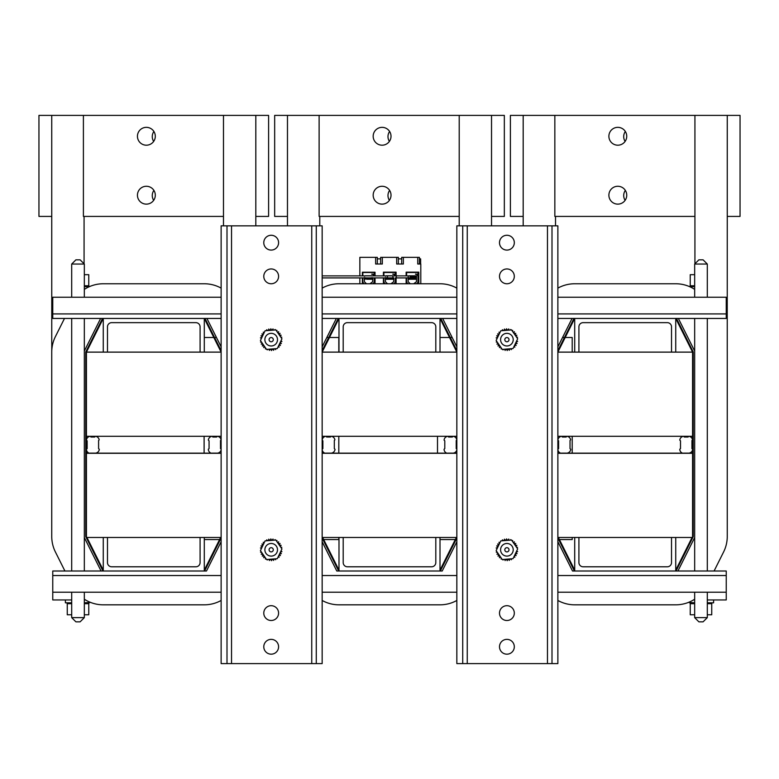 <?xml version="1.0" encoding="UTF-8"?>
<svg xmlns="http://www.w3.org/2000/svg" width="779" height="779" viewBox="0 0 779 779"><rect width="100%" height="100%" fill="white"/><g stroke="black" fill="none" stroke-linecap="round" stroke-linejoin="round"><path stroke-width="1.17" d="M557.871 537.471L692.57 537.471L692.57 449.892M676.484 318.445L693.174 351.816A0.672 0.672 0 0 1 693.242 352.118L693.242 536.468A0.672 0.672 0 0 1 693.174 536.77L676.338 570.442A0.672 0.672 0 0 1 675.734 570.812M557.871 350.618L573.957 318.445M574.707 570.812A0.672 0.672 0 0 1 574.104 570.442L557.871 537.968M675.734 570.14L692.064 537.471M558.377 537.471L574.707 570.14M574.707 352.118L574.707 318.445L557.871 352.118L692.57 352.118L675.734 318.445L675.734 352.118M692.57 449.025L692.57 352.118M683.699 436.308L684.283 437.029L688.071 437.029L688.694 436.308A4.207 4.207 0 0 1 692.531 439.853L691.937 440.505L691.937 448.646L692.667 449.279A4.207 4.207 0 0 1 688.792 453.144L692.57 453.144M557.871 453.144L688.792 453.144M675.734 537.471L675.734 571.007L574.707 571.007L574.707 537.471M578.914 537.471L578.914 562.584A4.207 4.207 0 0 0 583.13 566.791L667.311 566.791A4.207 4.207 0 0 0 671.527 562.584L671.527 537.471M671.527 352.118L671.527 326.868A4.207 4.207 0 0 0 667.311 322.652L583.13 322.652A4.207 4.207 0 0 0 578.914 326.868L578.914 352.118M682.462 453.144A4.207 4.207 0 0 1 679.785 449.23L680.505 448.616L680.505 440.807L679.785 440.174A4.207 4.207 0 0 1 683.66 436.308M684.001 453.125L688.743 453.144M562.087 453.125L566.83 453.144M561.786 436.308L562.37 437.029L566.158 437.029L566.781 436.308A4.207 4.207 0 0 1 570.617 439.853L570.024 440.505L570.024 448.646L570.754 449.279A4.207 4.207 0 0 1 566.878 453.144M560.549 453.144A4.207 4.207 0 0 1 557.871 449.23L558.592 448.616L558.592 440.807L557.871 440.174A4.207 4.207 0 0 1 561.747 436.308M707.303 599.947L726.242 599.947L726.242 571.007L714.08 571.007L723.594 551.98A34.685 34.685 0 0 0 727.255 536.468L727.255 352.118A34.685 34.685 0 0 0 727.235 351.115L727.255 216.416L740.05 216.416L740.05 115.389L523.186 115.389L523.186 225.842M555.515 216.416L555.515 225.842M694.926 115.389L694.926 263.789M557.871 288.123A34.685 34.685 0 0 1 574.707 283.76L675.734 283.76A34.685 34.685 0 0 1 694.673 289.389M694.673 599.197A34.685 34.685 0 0 1 675.734 604.825L574.707 604.825A34.685 34.685 0 0 1 557.871 600.463M694.673 351.056L678.363 318.445M677.934 571.007L675.734 571.007L677.934 571.007L694.673 537.529M557.871 541.736L572.507 571.007L574.707 571.007L572.507 571.007M572.078 318.445L557.871 346.85M608.886 195.198A8.92 8.92 0 0 1 622.275 187.466A8.92 8.92 0 0 1 622.275 202.93A8.92 8.92 0 0 1 608.886 195.198M608.886 136.267A8.92 8.92 0 0 1 622.275 128.545A8.92 8.92 0 0 1 622.275 143.998A8.92 8.92 0 0 1 608.886 136.267M694.926 216.416L554.843 216.416L554.843 115.389M727.255 216.416L727.255 115.389M625.109 141.408A8.92 8.92 0 0 1 625.333 131.466M625.109 200.339A8.92 8.92 0 0 1 625.333 190.397M523.186 115.389L510.391 115.389L510.391 216.416L523.186 216.416M221.129 436.308L86.43 436.308L86.43 453.29L221.129 453.29M205.043 318.445L221.129 350.618M103.266 570.812A0.672 0.672 0 0 1 102.662 570.442L85.826 536.77A0.672 0.672 0 0 1 85.758 536.468L85.758 352.118A0.672 0.672 0 0 1 85.826 351.816L102.516 318.445M221.129 537.968L204.896 570.442A0.672 0.672 0 0 1 204.293 570.812M204.293 570.14L220.623 537.471M86.936 537.471L103.266 570.14M103.266 352.118L103.266 318.445L86.43 352.118L221.129 352.118L204.293 318.445L204.293 352.118M212.258 436.308L212.842 437.029L216.63 437.029L217.253 436.308A4.207 4.207 0 0 1 221.09 439.853L220.496 440.505L220.496 448.646L221.129 449.025M86.43 453.144L221.129 453.144M204.293 537.471L204.293 571.007L103.266 571.007L103.266 537.471M107.473 537.471L107.473 562.584A4.207 4.207 0 0 0 111.689 566.791L195.87 566.791A4.207 4.207 0 0 0 200.086 562.584L200.086 537.471M200.086 352.118L200.086 326.868A4.207 4.207 0 0 0 195.87 322.652L111.689 322.652A4.207 4.207 0 0 0 107.473 326.868L107.473 352.118M211.021 453.144A4.207 4.207 0 0 1 208.344 449.23L209.064 448.616L209.064 440.807L208.344 440.174A4.207 4.207 0 0 1 212.219 436.308M212.56 453.125L217.302 453.144M221.129 449.892A4.207 4.207 0 0 1 217.351 453.144M90.646 453.125L95.389 453.144M90.345 436.308L90.929 437.029L94.717 437.029L95.34 436.308A4.207 4.207 0 0 1 99.176 439.853L98.592 440.505L98.592 448.646L99.313 449.279A4.207 4.207 0 0 1 95.437 453.144M89.108 453.144A4.207 4.207 0 0 1 86.43 449.23L87.151 448.616L87.151 440.807L86.43 440.174A4.207 4.207 0 0 1 90.306 436.308M255.814 225.842L255.814 216.416L268.609 216.416L268.609 115.389L51.745 115.389L51.765 351.115M84.074 216.416L84.074 263.789M223.485 115.389L223.485 225.842M64.92 571.007L52.758 571.007L64.92 571.007L55.406 551.98A34.685 34.685 0 0 1 51.745 536.468L51.745 352.118A34.685 34.685 0 0 1 55.406 336.606L64.491 318.445M84.327 289.389A34.685 34.685 0 0 1 103.266 283.76L204.293 283.76A34.685 34.685 0 0 1 221.129 288.123M221.129 600.463A34.685 34.685 0 0 1 204.293 604.825L103.266 604.825A34.685 34.685 0 0 1 84.327 599.197M221.129 346.85L206.922 318.445M206.493 571.007L204.293 571.007L206.493 571.007L221.129 541.736M84.327 537.529L101.066 571.007L103.266 571.007L101.066 571.007M100.637 318.445L84.327 351.056M137.445 195.198A8.92 8.92 0 0 1 150.834 187.466A8.92 8.92 0 0 1 150.834 202.93A8.92 8.92 0 0 1 137.445 195.198M137.445 136.267A8.92 8.92 0 0 1 150.834 128.545A8.92 8.92 0 0 1 150.834 143.998A8.92 8.92 0 0 1 137.445 136.267M223.485 216.416L83.402 216.416L83.402 115.389M255.814 216.416L255.814 115.389M153.667 141.408A8.92 8.92 0 0 1 153.891 131.466M153.667 200.339A8.92 8.92 0 0 1 153.891 190.397M51.745 115.389L38.95 115.389L38.95 216.416L51.745 216.416M440.768 318.445L456.845 350.618M322.155 350.618L338.232 318.445M338.992 570.812A0.672 0.672 0 0 1 338.388 570.442L322.155 537.968M456.845 537.968L440.612 570.442A0.672 0.672 0 0 1 440.008 570.812M440.008 570.14L456.348 537.471M322.652 537.471L338.992 570.14M338.992 352.118L338.992 318.445L322.155 352.118L456.845 352.118L440.008 318.445L440.008 352.118M447.983 436.308L448.568 437.029L452.346 437.029L452.979 436.308A4.207 4.207 0 0 1 456.806 439.853L456.221 440.505L456.221 448.646L456.845 449.025M322.155 453.144L456.845 453.144M440.008 537.471L440.008 571.007L338.992 571.007L338.992 537.471M343.198 537.471L343.198 562.584A4.207 4.207 0 0 0 347.405 566.791L431.595 566.791A4.207 4.207 0 0 0 435.802 562.584L435.802 537.471M435.802 352.118L435.802 326.868A4.207 4.207 0 0 0 431.595 322.652L347.405 322.652A4.207 4.207 0 0 0 343.198 326.868L343.198 352.118M446.737 453.144A4.207 4.207 0 0 1 444.069 449.23L444.79 448.616L444.79 440.807L444.069 440.174A4.207 4.207 0 0 1 447.935 436.308M448.285 453.125L453.027 453.144M456.845 449.892A4.207 4.207 0 0 1 453.076 453.144M326.372 453.125L331.114 453.144M326.07 436.308L326.654 437.029L330.432 437.029L331.065 436.308A4.207 4.207 0 0 1 334.892 439.853L334.308 440.505L334.308 448.646L335.028 449.279A4.207 4.207 0 0 1 331.163 453.144M324.824 453.144A4.207 4.207 0 0 1 322.155 449.23L322.876 448.616L322.876 440.807L322.155 440.174A4.207 4.207 0 0 1 326.021 436.308M491.53 225.842L491.53 216.416L504.334 216.416L504.334 115.389L287.47 115.389L287.47 225.842M319.789 216.416L319.789 225.842M459.211 115.389L459.211 225.842M322.155 288.123A34.685 34.685 0 0 1 338.992 283.76L440.008 283.76A34.685 34.685 0 0 1 456.845 288.123M456.845 600.463A34.685 34.685 0 0 1 440.008 604.825L338.992 604.825A34.685 34.685 0 0 1 322.155 600.463M456.845 346.85L442.647 318.445M442.219 571.007L440.008 571.007L442.219 571.007L456.845 541.736M322.155 541.736L336.781 571.007L338.992 571.007L336.781 571.007M336.353 318.445L322.155 346.85M373.17 195.198A8.92 8.92 0 0 1 386.55 187.466A8.92 8.92 0 0 1 386.55 202.93A8.92 8.92 0 0 1 373.17 195.198M373.17 136.267A8.92 8.92 0 0 1 386.55 128.545A8.92 8.92 0 0 1 386.55 143.998A8.92 8.92 0 0 1 373.17 136.267M459.211 216.416L319.117 216.416L319.117 115.389M491.53 216.416L491.53 115.389M389.383 141.408A8.92 8.92 0 0 1 389.617 131.466M389.383 200.339A8.92 8.92 0 0 1 389.617 190.397M287.47 115.389L274.666 115.389L274.666 216.416L287.47 216.416M86.43 453.29L86.43 537.471L221.129 537.471M322.155 537.471L456.845 537.471M322.155 453.29L456.845 453.29M557.871 453.29L692.57 453.29M322.155 436.308L456.845 436.308M557.871 436.308L692.57 436.308M86.43 436.308L86.43 352.118M221.129 297.227L52.758 297.227L52.758 318.445L221.129 318.445M557.871 297.227L726.242 297.227L726.242 318.445L557.871 318.445M456.845 318.445L322.155 318.445M456.845 297.227L322.155 297.227M574.707 571.007L714.08 571.007M85.417 571.007L70.607 571.007M726.242 571.007L675.734 571.007M204.293 571.007L52.758 571.007L52.758 592.215L221.129 592.215M726.242 592.215L557.871 592.215M456.845 592.215L322.155 592.215M440.008 571.007L338.992 571.007M103.266 571.007L84.327 571.007L84.327 318.445M71.697 318.445L71.697 571.007L52.758 571.007M506.905 268.95A7.41 7.41 0 0 1 513.322 280.06A7.41 7.41 0 0 1 500.488 280.06A7.41 7.41 0 0 1 506.905 268.95M506.905 235.268A7.41 7.41 0 0 1 513.322 246.388A7.41 7.41 0 0 1 500.488 246.388A7.41 7.41 0 0 1 506.905 235.268M506.905 605.692A7.41 7.41 0 0 1 513.322 616.802A7.41 7.41 0 0 1 500.488 616.802A7.41 7.41 0 0 1 506.905 605.692M506.905 639.364A7.41 7.41 0 0 1 513.322 650.475A7.41 7.41 0 0 1 500.488 650.475A7.41 7.41 0 0 1 506.905 639.364M462.726 663.611L557.871 663.611L557.871 225.842L456.845 225.842L456.845 663.611L462.726 663.611L462.726 225.842M551.999 663.611L551.999 225.842M271.18 268.95A7.41 7.41 0 0 1 277.597 280.06A7.41 7.41 0 0 1 264.772 280.06A7.41 7.41 0 0 1 271.18 268.95M271.18 235.268A7.41 7.41 0 0 1 277.597 246.388A7.41 7.41 0 0 1 264.772 246.388A7.41 7.41 0 0 1 271.18 235.268M271.18 605.692A7.41 7.41 0 0 1 277.597 616.802A7.41 7.41 0 0 1 264.772 616.802A7.41 7.41 0 0 1 271.18 605.692M271.18 639.364A7.41 7.41 0 0 1 277.597 650.475A7.41 7.41 0 0 1 264.772 650.475A7.41 7.41 0 0 1 271.18 639.364M227.001 663.611L322.155 663.611L322.155 225.842L221.129 225.842L221.129 663.611L227.001 663.611L227.001 225.842M316.274 663.611L316.274 225.842M513.215 549.789A6.31 6.31 0 0 0 503.75 544.326A6.31 6.31 0 0 0 503.75 555.261A6.31 6.31 0 0 0 513.215 549.789M509.008 549.789A2.103 2.103 0 0 1 505.853 551.61A2.103 2.103 0 0 1 505.853 547.968A2.103 2.103 0 0 1 509.008 549.789M268.862 555.661A6.31 6.31 0 0 0 277.431 548.874A6.31 6.31 0 0 0 267.265 544.842A6.31 6.31 0 0 0 268.862 555.661M270.41 551.746A2.103 2.103 0 0 1 269.875 548.143A2.103 2.103 0 0 1 273.263 549.487A2.103 2.103 0 0 1 270.41 551.746M513.215 339.663A6.31 6.31 0 0 0 503.75 334.191A6.31 6.31 0 0 0 503.75 345.126A6.31 6.31 0 0 0 513.215 339.663M509.008 339.663A2.103 2.103 0 0 1 505.853 341.484A2.103 2.103 0 0 1 505.853 337.843A2.103 2.103 0 0 1 509.008 339.663M277.499 339.663A6.31 6.31 0 0 0 268.025 334.191A6.31 6.31 0 0 0 268.025 345.126A6.31 6.31 0 0 0 277.499 339.663M273.293 339.663A2.103 2.103 0 0 1 270.128 341.484A2.103 2.103 0 0 1 270.128 337.843A2.103 2.103 0 0 1 273.293 339.663M502.426 330.647A1.013 1.013 0 0 0 502.406 329.751A10.887 10.887 0 0 1 502.494 329.712A1.013 1.013 0 0 0 503.77 330.306A1.013 1.013 0 0 0 504.422 329.069A10.887 10.887 0 0 1 504.519 329.04A1.013 1.013 0 0 0 505.649 329.877A1.013 1.013 0 0 0 506.535 328.787A10.887 10.887 0 0 1 506.642 328.787A1.013 1.013 0 0 0 507.587 329.819A1.013 1.013 0 0 0 508.668 328.923A10.887 10.887 0 0 1 508.765 328.942A1.013 1.013 0 0 0 509.359 330.092M510.303 330.023A1.013 1.013 0 0 0 510.732 329.478A10.887 10.887 0 0 1 510.829 329.507A1.013 1.013 0 0 0 510.742 329.984M512.183 330.841A1.013 1.013 0 0 0 512.64 330.413A10.887 10.887 0 0 1 512.728 330.471A1.013 1.013 0 0 0 512.942 331.854A1.013 1.013 0 0 0 514.335 331.708A10.887 10.887 0 0 1 514.413 331.786A1.013 1.013 0 0 0 514.344 333.188A1.013 1.013 0 0 0 515.747 333.315A10.887 10.887 0 0 1 515.805 333.402A1.013 1.013 0 0 0 515.464 334.766A1.013 1.013 0 0 0 516.808 335.165A10.887 10.887 0 0 1 516.857 335.252A1.013 1.013 0 0 0 516.263 336.528A1.013 1.013 0 0 0 517.499 337.18A10.887 10.887 0 0 1 517.519 337.278A1.013 1.013 0 0 0 516.876 337.677M516.779 340.666A1.013 1.013 0 0 0 517.645 341.426A10.887 10.887 0 0 1 517.626 341.523A1.013 1.013 0 0 0 516.428 342.254A1.013 1.013 0 0 0 517.09 343.481A10.887 10.887 0 0 1 517.052 343.578A1.013 1.013 0 0 0 515.737 344.055A1.013 1.013 0 0 0 516.146 345.399A10.887 10.887 0 0 1 516.097 345.487A1.013 1.013 0 0 0 514.705 345.701A1.013 1.013 0 0 0 514.851 347.093A10.887 10.887 0 0 1 514.783 347.171A1.013 1.013 0 0 0 513.819 346.879M511.384 348.68A1.013 1.013 0 0 0 511.404 349.567A10.887 10.887 0 0 1 511.306 349.615A1.013 1.013 0 0 0 510.041 349.011A1.013 1.013 0 0 0 509.388 350.258A10.887 10.887 0 0 1 509.281 350.277A1.013 1.013 0 0 0 508.151 349.45A1.013 1.013 0 0 0 507.275 350.54A10.887 10.887 0 0 1 507.168 350.54A1.013 1.013 0 0 0 506.223 349.508A1.013 1.013 0 0 0 505.143 350.404A10.887 10.887 0 0 1 505.035 350.384A1.013 1.013 0 0 0 504.451 349.226M503.507 349.304A1.013 1.013 0 0 0 503.078 349.849A10.887 10.887 0 0 1 502.981 349.81A1.013 1.013 0 0 0 503.068 349.343M501.627 348.486A1.013 1.013 0 0 0 501.17 348.904A10.887 10.887 0 0 1 501.082 348.856A1.013 1.013 0 0 0 500.868 347.463A1.013 1.013 0 0 0 499.475 347.609A10.887 10.887 0 0 1 499.397 347.541A1.013 1.013 0 0 0 499.466 346.139A1.013 1.013 0 0 0 498.063 346.012A10.887 10.887 0 0 1 498.005 345.925A1.013 1.013 0 0 0 498.346 344.561A1.013 1.013 0 0 0 496.992 344.162A10.887 10.887 0 0 1 496.953 344.065A1.013 1.013 0 0 0 497.547 342.799A1.013 1.013 0 0 0 496.311 342.147A10.887 10.887 0 0 1 496.281 342.039A1.013 1.013 0 0 0 496.924 341.64M497.031 338.651A1.013 1.013 0 0 0 496.165 337.901A10.887 10.887 0 0 1 496.184 337.794A1.013 1.013 0 0 0 497.382 337.073A1.013 1.013 0 0 0 496.72 335.837A10.887 10.887 0 0 1 496.749 335.739A1.013 1.013 0 0 0 498.073 335.262A1.013 1.013 0 0 0 497.654 333.928A10.887 10.887 0 0 1 497.713 333.84A1.013 1.013 0 0 0 499.096 333.626A1.013 1.013 0 0 0 498.959 332.234A10.887 10.887 0 0 1 499.027 332.156A1.013 1.013 0 0 0 499.991 332.438M511.55 329.926L517.665 338.816L513.02 348.554L502.26 349.401L496.145 340.511L500.79 330.773L511.55 329.926M266.7 330.647A1.013 1.013 0 0 0 266.681 329.751A10.887 10.887 0 0 1 266.778 329.712A1.013 1.013 0 0 0 268.044 330.306A1.013 1.013 0 0 0 268.706 329.069A10.887 10.887 0 0 1 268.804 329.04A1.013 1.013 0 0 0 269.933 329.877A1.013 1.013 0 0 0 270.819 328.787A10.887 10.887 0 0 1 270.917 328.787A1.013 1.013 0 0 0 271.871 329.819A1.013 1.013 0 0 0 272.942 328.923A10.887 10.887 0 0 1 273.049 328.942A1.013 1.013 0 0 0 273.633 330.092M274.588 330.023A1.013 1.013 0 0 0 275.006 329.478A10.887 10.887 0 0 1 275.104 329.507A1.013 1.013 0 0 0 275.016 329.984M276.457 330.841A1.013 1.013 0 0 0 276.925 330.413A10.887 10.887 0 0 1 277.012 330.471A1.013 1.013 0 0 0 277.217 331.854A1.013 1.013 0 0 0 278.619 331.708A10.887 10.887 0 0 1 278.687 331.786A1.013 1.013 0 0 0 278.629 333.188A1.013 1.013 0 0 0 280.021 333.315A10.887 10.887 0 0 1 280.08 333.402A1.013 1.013 0 0 0 279.749 334.766A1.013 1.013 0 0 0 281.092 335.165A10.887 10.887 0 0 1 281.131 335.252A1.013 1.013 0 0 0 280.537 336.528A1.013 1.013 0 0 0 281.774 337.18A10.887 10.887 0 0 1 281.803 337.278A1.013 1.013 0 0 0 281.161 337.677M281.053 340.666A1.013 1.013 0 0 0 281.92 341.426A10.887 10.887 0 0 1 281.901 341.523A1.013 1.013 0 0 0 280.703 342.254A1.013 1.013 0 0 0 281.375 343.481A10.887 10.887 0 0 1 281.336 343.578A1.013 1.013 0 0 0 280.012 344.055A1.013 1.013 0 0 0 280.43 345.399A10.887 10.887 0 0 1 280.372 345.487A1.013 1.013 0 0 0 278.989 345.701A1.013 1.013 0 0 0 279.135 347.093A10.887 10.887 0 0 1 279.057 347.171A1.013 1.013 0 0 0 278.093 346.879M275.669 348.68A1.013 1.013 0 0 0 275.688 349.567A10.887 10.887 0 0 1 275.591 349.615A1.013 1.013 0 0 0 274.315 349.011A1.013 1.013 0 0 0 273.663 350.258A10.887 10.887 0 0 1 273.565 350.277A1.013 1.013 0 0 0 272.436 349.45A1.013 1.013 0 0 0 271.55 350.54A10.887 10.887 0 0 1 271.443 350.54A1.013 1.013 0 0 0 270.498 349.508A1.013 1.013 0 0 0 269.417 350.404A10.887 10.887 0 0 1 269.32 350.384A1.013 1.013 0 0 0 268.726 349.226M267.781 349.304A1.013 1.013 0 0 0 267.363 349.849A10.887 10.887 0 0 1 267.265 349.81A1.013 1.013 0 0 0 267.343 349.343M265.902 348.486A1.013 1.013 0 0 0 265.444 348.904A10.887 10.887 0 0 1 265.357 348.856A1.013 1.013 0 0 0 265.152 347.463A1.013 1.013 0 0 0 263.75 347.609A10.887 10.887 0 0 1 263.672 347.541A1.013 1.013 0 0 0 263.74 346.139A1.013 1.013 0 0 0 262.348 346.012A10.887 10.887 0 0 1 262.28 345.925A1.013 1.013 0 0 0 262.62 344.561A1.013 1.013 0 0 0 261.277 344.162A10.887 10.887 0 0 1 261.238 344.065A1.013 1.013 0 0 0 261.832 342.799A1.013 1.013 0 0 0 260.585 342.147A10.887 10.887 0 0 1 260.566 342.039A1.013 1.013 0 0 0 261.208 341.64M261.316 338.651A1.013 1.013 0 0 0 260.449 337.901A10.887 10.887 0 0 1 260.459 337.794A1.013 1.013 0 0 0 261.666 337.073A1.013 1.013 0 0 0 260.994 335.837A10.887 10.887 0 0 1 261.033 335.739A1.013 1.013 0 0 0 262.348 335.262A1.013 1.013 0 0 0 261.939 333.928A10.887 10.887 0 0 1 261.987 333.84A1.013 1.013 0 0 0 263.38 333.626A1.013 1.013 0 0 0 263.234 332.234A10.887 10.887 0 0 1 263.302 332.156A1.013 1.013 0 0 0 264.276 332.438M275.824 329.926L281.94 338.816L277.295 348.554L266.535 349.401L260.429 340.511L265.074 330.773L275.824 329.926M266.7 540.772A1.013 1.013 0 0 0 266.681 539.886A10.887 10.887 0 0 1 266.778 539.837A1.013 1.013 0 0 0 268.044 540.431A1.013 1.013 0 0 0 268.706 539.195A10.887 10.887 0 0 1 268.804 539.175A1.013 1.013 0 0 0 269.933 540.003A1.013 1.013 0 0 0 270.819 538.912A10.887 10.887 0 0 1 270.917 538.912A1.013 1.013 0 0 0 271.871 539.944A1.013 1.013 0 0 0 272.942 539.049A10.887 10.887 0 0 1 273.049 539.068A1.013 1.013 0 0 0 273.633 540.227M274.588 540.149A1.013 1.013 0 0 0 275.006 539.604A10.887 10.887 0 0 1 275.104 539.643A1.013 1.013 0 0 0 275.016 540.11M276.457 540.967A1.013 1.013 0 0 0 276.925 540.548A10.887 10.887 0 0 1 277.012 540.597A1.013 1.013 0 0 0 277.217 541.989A1.013 1.013 0 0 0 278.619 541.843A10.887 10.887 0 0 1 278.687 541.911A1.013 1.013 0 0 0 278.629 543.314A1.013 1.013 0 0 0 280.021 543.44A10.887 10.887 0 0 1 280.08 543.528A1.013 1.013 0 0 0 279.749 544.891A1.013 1.013 0 0 0 281.092 545.29A10.887 10.887 0 0 1 281.131 545.388A1.013 1.013 0 0 0 280.537 546.654A1.013 1.013 0 0 0 281.774 547.306A10.887 10.887 0 0 1 281.803 547.413A1.013 1.013 0 0 0 281.161 547.803M281.053 550.802A1.013 1.013 0 0 0 281.92 551.551A10.887 10.887 0 0 1 281.901 551.659A1.013 1.013 0 0 0 280.703 552.379A1.013 1.013 0 0 0 281.375 553.616A10.887 10.887 0 0 1 281.336 553.713A1.013 1.013 0 0 0 280.012 554.19A1.013 1.013 0 0 0 280.43 555.524A10.887 10.887 0 0 1 280.372 555.612A1.013 1.013 0 0 0 278.989 555.826A1.013 1.013 0 0 0 279.135 557.219A10.887 10.887 0 0 1 279.057 557.297A1.013 1.013 0 0 0 278.093 557.014M275.669 558.806A1.013 1.013 0 0 0 275.688 559.702A10.887 10.887 0 0 1 275.591 559.741A1.013 1.013 0 0 0 274.315 559.147A1.013 1.013 0 0 0 273.663 560.383A10.887 10.887 0 0 1 273.565 560.413A1.013 1.013 0 0 0 272.436 559.575A1.013 1.013 0 0 0 271.55 560.666A10.887 10.887 0 0 1 271.443 560.666A1.013 1.013 0 0 0 270.498 559.634A1.013 1.013 0 0 0 269.417 560.529A10.887 10.887 0 0 1 269.32 560.51A1.013 1.013 0 0 0 268.726 559.361M267.781 559.429A1.013 1.013 0 0 0 267.363 559.974A10.887 10.887 0 0 1 267.265 559.945A1.013 1.013 0 0 0 267.343 559.468M265.902 558.611A1.013 1.013 0 0 0 265.444 559.04A10.887 10.887 0 0 1 265.357 558.981A1.013 1.013 0 0 0 265.152 557.598A1.013 1.013 0 0 0 263.75 557.735A10.887 10.887 0 0 1 263.672 557.667A1.013 1.013 0 0 0 263.74 556.264A1.013 1.013 0 0 0 262.348 556.138A10.887 10.887 0 0 1 262.28 556.05A1.013 1.013 0 0 0 262.62 554.687A1.013 1.013 0 0 0 261.277 554.288A10.887 10.887 0 0 1 261.238 554.2A1.013 1.013 0 0 0 261.832 552.924A1.013 1.013 0 0 0 260.585 552.272A10.887 10.887 0 0 1 260.566 552.165A1.013 1.013 0 0 0 261.208 551.775M261.316 548.786A1.013 1.013 0 0 0 260.449 548.026A10.887 10.887 0 0 1 260.459 547.929A1.013 1.013 0 0 0 261.666 547.199A1.013 1.013 0 0 0 260.994 545.962A10.887 10.887 0 0 1 261.033 545.865A1.013 1.013 0 0 0 262.348 545.397A1.013 1.013 0 0 0 261.939 544.054A10.887 10.887 0 0 1 261.987 543.966A1.013 1.013 0 0 0 263.38 543.752A1.013 1.013 0 0 0 263.234 542.359A10.887 10.887 0 0 1 263.302 542.281A1.013 1.013 0 0 0 264.276 542.574M275.824 540.051L281.94 548.942L277.295 558.679L266.535 559.526L260.429 550.636L265.074 540.899L275.824 540.051M502.426 540.772A1.013 1.013 0 0 0 502.406 539.886A10.887 10.887 0 0 1 502.494 539.837A1.013 1.013 0 0 0 503.77 540.431A1.013 1.013 0 0 0 504.422 539.195A10.887 10.887 0 0 1 504.519 539.175A1.013 1.013 0 0 0 505.649 540.003A1.013 1.013 0 0 0 506.535 538.912A10.887 10.887 0 0 1 506.642 538.912A1.013 1.013 0 0 0 507.587 539.944A1.013 1.013 0 0 0 508.668 539.049A10.887 10.887 0 0 1 508.765 539.068A1.013 1.013 0 0 0 509.359 540.227M510.303 540.149A1.013 1.013 0 0 0 510.732 539.604A10.887 10.887 0 0 1 510.829 539.643A1.013 1.013 0 0 0 510.742 540.11M512.183 540.967A1.013 1.013 0 0 0 512.64 540.548A10.887 10.887 0 0 1 512.728 540.597A1.013 1.013 0 0 0 512.942 541.989A1.013 1.013 0 0 0 514.335 541.843A10.887 10.887 0 0 1 514.413 541.911A1.013 1.013 0 0 0 514.344 543.314A1.013 1.013 0 0 0 515.747 543.44A10.887 10.887 0 0 1 515.805 543.528A1.013 1.013 0 0 0 515.464 544.891A1.013 1.013 0 0 0 516.808 545.29A10.887 10.887 0 0 1 516.857 545.388A1.013 1.013 0 0 0 516.263 546.654A1.013 1.013 0 0 0 517.499 547.306A10.887 10.887 0 0 1 517.519 547.413A1.013 1.013 0 0 0 516.876 547.803M516.779 550.802A1.013 1.013 0 0 0 517.645 551.551A10.887 10.887 0 0 1 517.626 551.659A1.013 1.013 0 0 0 516.428 552.379A1.013 1.013 0 0 0 517.09 553.616A10.887 10.887 0 0 1 517.052 553.713A1.013 1.013 0 0 0 515.737 554.19A1.013 1.013 0 0 0 516.146 555.524A10.887 10.887 0 0 1 516.097 555.612A1.013 1.013 0 0 0 514.705 555.826A1.013 1.013 0 0 0 514.851 557.219A10.887 10.887 0 0 1 514.783 557.297A1.013 1.013 0 0 0 513.819 557.014M511.384 558.806A1.013 1.013 0 0 0 511.404 559.702A10.887 10.887 0 0 1 511.306 559.741A1.013 1.013 0 0 0 510.041 559.147A1.013 1.013 0 0 0 509.388 560.383A10.887 10.887 0 0 1 509.281 560.413A1.013 1.013 0 0 0 508.151 559.575A1.013 1.013 0 0 0 507.275 560.666A10.887 10.887 0 0 1 507.168 560.666A1.013 1.013 0 0 0 506.223 559.634A1.013 1.013 0 0 0 505.143 560.529A10.887 10.887 0 0 1 505.035 560.51A1.013 1.013 0 0 0 504.451 559.361M503.507 559.429A1.013 1.013 0 0 0 503.078 559.974A10.887 10.887 0 0 1 502.981 559.945A1.013 1.013 0 0 0 503.068 559.468M501.627 558.611A1.013 1.013 0 0 0 501.17 559.04A10.887 10.887 0 0 1 501.082 558.981A1.013 1.013 0 0 0 500.868 557.598A1.013 1.013 0 0 0 499.475 557.735A10.887 10.887 0 0 1 499.397 557.667A1.013 1.013 0 0 0 499.466 556.264A1.013 1.013 0 0 0 498.063 556.138A10.887 10.887 0 0 1 498.005 556.05A1.013 1.013 0 0 0 498.346 554.687A1.013 1.013 0 0 0 496.992 554.288A10.887 10.887 0 0 1 496.953 554.2A1.013 1.013 0 0 0 497.547 552.924A1.013 1.013 0 0 0 496.311 552.272A10.887 10.887 0 0 1 496.281 552.165A1.013 1.013 0 0 0 496.924 551.775M497.031 548.786A1.013 1.013 0 0 0 496.165 548.026A10.887 10.887 0 0 1 496.184 547.929A1.013 1.013 0 0 0 497.382 547.199A1.013 1.013 0 0 0 496.72 545.962A10.887 10.887 0 0 1 496.749 545.865A1.013 1.013 0 0 0 498.073 545.397A1.013 1.013 0 0 0 497.654 544.054A10.887 10.887 0 0 1 497.713 543.966A1.013 1.013 0 0 0 499.096 543.752A1.013 1.013 0 0 0 498.959 542.359A10.887 10.887 0 0 1 499.027 542.281A1.013 1.013 0 0 0 499.991 542.574M511.55 540.051L517.665 548.942L513.02 558.679L502.26 559.526L496.145 550.636L500.79 540.899L511.55 540.051M71.697 264.042L84.327 264.042L80.12 259.835L75.904 259.835L71.697 264.042L71.697 297.227M84.327 592.215L84.327 617.63L71.697 617.63L71.697 592.215M84.327 297.227L84.327 264.042M84.327 617.63L80.12 621.837L75.904 621.837L71.697 617.63M694.673 264.042L707.303 264.042L703.096 259.835L698.88 259.835L694.673 264.042L694.673 297.227M707.303 592.215L707.303 617.63L694.673 617.63L694.673 592.215M707.303 571.007L707.303 318.445M707.303 297.227L707.303 264.042M707.303 617.63L703.096 621.837L698.88 621.837L694.673 617.63M71.697 599.947L52.758 599.947L52.758 592.215M84.327 599.947L85.534 599.947M693.466 599.947L694.673 599.947M89.429 286.643L84.327 286.643M88.894 286.643L88.894 285.766L84.327 285.766M88.748 285.766L88.767 274.685L84.327 274.685M84.356 285.766L84.356 286.643M85.894 285.766L85.894 286.643M85.963 285.766L85.963 286.643M87.199 285.766L87.199 286.643M87.258 285.766L87.258 286.643M88.163 285.766L88.163 286.643M88.202 285.766L88.202 286.643M694.673 286.643L689.571 286.643M694.673 274.685L690.233 274.685L690.233 285.766L690.369 286.643L690.389 285.766L691.041 285.766L691.041 286.643M694.673 285.766L691.041 285.766M690.116 285.766L690.106 286.643L690.233 285.766M691.08 285.766L691.08 286.643M692.093 285.766L692.093 286.643M692.151 285.766L692.151 286.643M693.485 285.766L693.485 286.643M693.553 285.766L693.553 286.643M65.387 599.947L65.387 602.81L71.697 602.81M84.327 602.81L90.637 602.44M71.668 602.81L71.697 603.686M84.327 614.767L88.767 614.767L88.767 603.686L88.631 602.81L88.611 603.686L87.959 603.686L87.959 602.81M84.327 603.686L87.959 603.686M88.884 603.686L88.894 602.81L88.767 603.686M67.13 602.81L67.13 603.686L67.822 603.686L67.822 602.81M67.822 603.686L67.861 602.81M67.296 603.686L67.296 602.81L67.296 603.686M87.92 603.686L87.92 602.81M86.907 603.686L86.907 602.81M86.849 603.686L86.849 602.81M85.515 603.686L85.515 602.81M85.447 603.686L85.447 602.81M67.861 603.686L71.668 603.686M70.129 603.686L70.129 602.81M70.061 603.686L70.061 602.81M68.825 603.686L68.825 602.81M68.766 603.686L68.766 602.81M71.697 614.767L67.257 614.767L67.257 603.686M688.363 602.44L694.673 602.81M707.303 602.81L713.613 602.81L713.613 599.947M694.644 602.81L694.673 603.686M707.303 603.686L711.607 603.686L711.607 602.81M711.86 603.686L711.87 602.81L711.607 603.686M690.106 602.81L690.106 603.686L690.798 603.686L690.798 602.81M690.798 603.686L690.837 602.81M690.262 603.686L690.233 614.767L694.673 614.767M711.587 603.686L711.587 602.81M710.935 603.686L710.935 602.81M710.896 603.686L710.896 602.81M709.883 603.686L709.883 602.81M709.825 603.686L709.825 602.81M708.491 603.686L708.491 602.81M708.423 603.686L708.423 602.81M690.837 603.686L694.644 603.686M693.106 603.686L693.106 602.81M693.037 603.686L693.037 602.81M691.801 603.686L691.801 602.81M691.742 603.686L691.742 602.81M707.303 614.767L711.743 614.767L711.743 603.686M204.108 453.144L204.108 436.308M338.807 537.471L338.807 539.555L323.694 539.555M322.944 539.555L322.155 539.555M221.129 539.555L220.34 539.555M219.581 539.555L204.293 539.555M329.459 337.511L338.807 337.511L338.807 352.118M338.807 436.308L338.807 453.144M204.293 337.511L213.826 337.511M214.576 337.511L216.455 337.511M326.82 337.511L328.709 337.511M437.506 453.144L437.506 436.308M572.205 537.471L572.205 539.555L559.419 539.555M558.66 539.555L557.871 539.555M456.845 539.555L456.056 539.555M455.306 539.555L440.008 539.555M565.174 337.511L572.205 337.511L572.205 352.118M572.205 436.308L572.205 453.144M440.008 337.511L449.541 337.511M450.291 337.511L452.18 337.511M562.545 337.511L564.424 337.511M359.849 283.76L359.849 277.918M359.849 275.893L359.849 257.343L377.328 257.343L377.328 264.013M420.796 283.76L420.796 264.013L417.739 264.013L417.739 257.343L401.672 257.343L401.672 264.013M403.356 257.343L403.356 264.013L396.686 264.013L396.686 257.343L380.629 257.343L380.629 264.013M382.314 257.343L382.314 264.013L375.644 264.013L375.644 257.343M362.381 283.76L362.381 277.918M362.381 275.893L362.381 272.222L375.04 272.222L375.04 275.893M375.04 277.918L375.04 283.76M406.141 283.76L406.141 277.918M406.141 275.893L406.141 272.153L418.8 272.153L418.8 283.76M383.424 283.76L383.424 277.918M383.424 275.893L383.424 272.153L396.092 272.153L396.092 275.893M396.092 277.918L396.092 283.76M396.686 257.343L398.371 257.343L398.371 264.013M417.739 257.343L419.423 257.343L419.423 264.013M362.839 275.893L362.839 272.494L374.232 272.494L374.232 274.218L371.719 274.218A2.541 2.541 0 0 1 374.115 275.893M364.932 275.893A0.974 0.974 0 0 1 365.351 275.795L371.719 275.795A0.954 0.954 0 0 1 372.138 275.893M372.683 277.918L372.703 281.316A0.974 0.974 0 0 1 372.557 281.823L369.928 283.76M366.471 283.76L364.669 282.017A0.974 0.974 0 0 1 364.377 281.316L364.377 277.918M374.232 277.918L374.232 281.706A2.541 2.541 0 0 1 373.647 282.981L372.576 283.76M364.212 283.76L363.579 283.147A2.551 2.551 0 0 1 362.8 281.316L362.8 277.918M372.683 274.403L372.011 273.984M371.661 275.795L369.967 275.893M367.133 279.048L364.406 278.648L372.683 278.113M364.455 278.853L372.683 278.259M366.597 279.233L372.031 278.658L366.597 279.233L372.761 279.233L372.011 278.794M366.14 277.918L364.406 277.626M367.133 278.424L365.195 278.191L368.506 277.918M364.455 278.619L365.176 278.064L364.368 277.626M364.368 278.833L365.166 279.233M406.619 275.893L406.619 272.494L418.011 272.494L418.011 274.218L415.499 274.218A2.541 2.541 0 0 1 418.011 276.36L418.011 281.706A2.541 2.541 0 0 1 417.427 282.981L416.356 283.76M408.712 275.893A0.974 0.974 0 0 1 409.131 275.795L415.499 275.795A0.954 0.954 0 0 1 416.463 276.759L416.483 281.316A0.974 0.974 0 0 1 416.337 281.823L413.707 283.76M410.251 283.76L408.449 282.017A0.974 0.974 0 0 1 408.157 281.316L408.157 277.918M407.992 283.76L407.359 283.147A2.551 2.551 0 0 1 406.58 281.316L406.58 277.918M416.473 274.403L415.791 273.984M409.958 276.224L415.957 275.912M415.441 275.795L409.793 276.087M410.075 277.421L416.463 277.061M416.463 276.905L410.182 277.178M410.923 279.048L408.177 278.658L416.463 278.113M416.58 278.23L408.177 278.814L416.463 278.259M415.791 278.678L410.377 279.233L416.541 279.233M408.887 279.233L410.377 279.233M416.58 277.022L408.975 278.191L408.186 277.626M415.791 277.48L408.956 278.064M410.923 278.424L408.186 278.648M416.58 275.824L415.791 276.272L416.58 276.837M415.791 276.272L410.192 276.691M410.212 277.022L416.259 276.934M410.212 276.837L415.811 276.409M408.235 278.619L408.956 278.181M408.907 278.21L408.147 277.626M408.235 278.853L408.946 279.233M383.891 275.893L383.891 272.494L395.284 272.494L395.284 274.218L392.772 274.218A2.541 2.541 0 0 1 395.167 275.893M385.985 275.893A0.974 0.974 0 0 1 386.403 275.795L392.772 275.795A0.954 0.954 0 0 1 393.191 275.893M393.736 277.918L393.746 281.316A0.974 0.974 0 0 1 393.609 281.823L390.97 283.76M387.523 283.76L385.722 282.017A0.974 0.974 0 0 1 385.43 281.316L385.43 277.918M395.284 277.918L395.284 281.706A2.541 2.541 0 0 1 394.7 282.981L393.629 283.76M385.264 283.76L384.622 283.147A2.551 2.551 0 0 1 383.852 281.316L383.852 277.918M392.713 275.795L391.009 275.893M388.185 279.048L385.439 278.658L393.736 278.113M393.843 278.23L385.439 278.814L393.736 278.259M393.083 278.668L387.65 279.233L393.814 279.233L393.064 278.794M386.15 279.233L387.65 279.233M387.192 277.918L385.459 277.626M388.185 278.424L386.238 278.191L389.558 277.918M385.508 278.619L386.228 278.064M386.18 278.21L385.41 277.626M385.508 278.853L386.218 279.233M392.898 275.893L392.898 277.918L322.155 277.918L387.445 277.918L387.445 275.893L322.155 275.893L392.898 275.893M408.196 277.918L396.268 277.918L396.268 275.893L409.209 275.893A1.013 1.013 0 0 1 410.221 276.905A1.013 1.013 0 0 1 409.209 277.918L409.209 277.918A1.013 1.013 0 0 0 410.221 276.905A1.013 1.013 0 0 0 409.209 275.893A1.013 1.013 0 0 1 410.221 276.905A1.013 1.013 0 0 1 409.209 277.918L408.196 277.918L408.196 275.893L408.196 277.918L409.209 277.918M420.631 264.013L420.631 258.871L419.423 258.871M401.672 258.871L398.371 258.871M380.629 258.871L377.328 258.871M726.242 313.918L557.871 313.918M456.845 313.918L322.155 313.918M221.129 313.918L52.758 313.918M726.242 575.535L557.871 575.535M456.845 575.535L322.155 575.535M221.129 575.535L52.758 575.535M467.254 663.611L467.254 225.842M547.462 663.611L547.462 225.842M231.538 663.611L231.538 225.842M311.746 663.611L311.746 225.842M694.673 318.445L694.673 571.007M365.195 278.191L364.406 278.648M372.011 277.587L372.8 278.045M365.195 275.785L364.406 276.243M364.406 278.833L365.108 279.233M372.8 278.23L372.011 278.678M365.147 275.785L364.368 276.243M372.752 278.23L371.973 278.678M415.791 278.794L416.551 279.233M415.791 277.587L416.58 278.045M408.975 275.785L408.186 276.243M408.926 275.785L408.147 276.243M416.531 278.23L415.752 278.678M386.238 278.191L385.459 278.648M393.064 277.587L393.843 278.045M386.238 275.785L385.459 276.243M393.064 273.984L393.843 274.432M386.199 275.785L385.41 276.243M393.804 278.23L393.015 278.678M409.209 275.893L336.635 275.893"/></g></svg>
